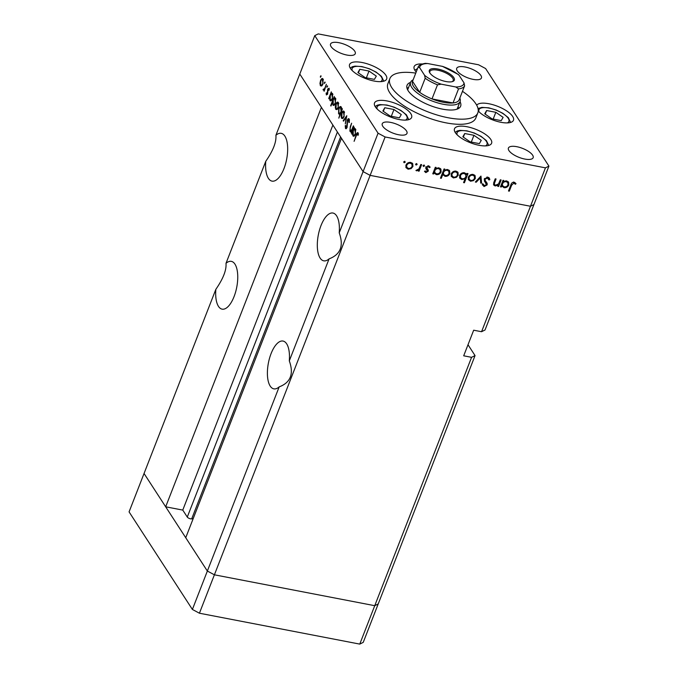 <?xml version="1.0" encoding="UTF-8"?>
<svg xmlns="http://www.w3.org/2000/svg" width="678" height="678" viewBox="0 0 678 678"><rect width="100%" height="100%" fill="white"/><g stroke="black" fill="none" stroke-linecap="round" stroke-linejoin="round"><path stroke-width="1.02" d="M193.162 518.678L191.679 518.882A2.754 1 -158.7 0 1 187.281 517.06L182.763 510.093L165.678 506.805L321.406 107.37L299.786 74.046L363.094 171.61L341.475 138.287L185.738 537.722L207.358 571.045L144.05 473.481L129.074 511.89L192.391 609.454L199.425 613.217L359.764 644.1L363.239 642.363L378.214 603.954L374.739 605.691L214.401 574.808L207.358 571.045L192.391 609.454M275.904 135.286C276.514 141.973 273.132 150.643 265.759 161.305A24.332 10.221 -79.1 0 0 268.395 178.356A24.332 10.221 -79.1 0 0 272.031 181.128A24.332 10.221 -79.1 0 0 285.514 164.008A24.332 10.221 -79.1 0 0 284.87 136.108A24.332 10.221 -79.1 0 0 281.234 133.337A24.332 10.221 -79.1 0 0 275.904 135.286L314.762 35.637L378.07 133.202L363.094 171.61L370.137 175.373L363.094 171.61L339.22 232.859C343.916 245.843 340.534 254.513 329.076 258.877L289.303 360.882C293.998 373.866 290.616 382.545 279.158 386.901L207.358 571.045L214.401 574.808L199.425 613.217M468.006 344.738L475.049 355.586L471.574 357.323L359.764 644.1M339.22 232.859A24.332 10.221 -79.1 0 0 336.585 215.807A24.332 10.221 -79.1 0 0 332.949 213.036A24.332 10.221 -79.1 0 0 319.465 230.156A24.332 10.221 -79.1 0 0 320.109 258.055A24.332 10.221 -79.1 0 0 323.745 260.827A24.332 10.221 -79.1 0 0 329.076 258.877M289.303 360.882A24.332 10.221 -79.1 0 0 286.667 343.831A24.332 10.221 -79.1 0 0 283.04 341.059A24.332 10.221 -79.1 0 0 269.547 358.179A24.332 10.221 -79.1 0 0 270.2 386.079A24.332 10.221 -79.1 0 0 273.827 388.85A24.332 10.221 -79.1 0 0 279.158 386.901M218.477 306.38A24.332 10.221 -79.1 0 0 222.113 309.151A24.332 10.221 -79.1 0 0 235.597 292.032A24.332 10.221 -79.1 0 0 234.952 264.132A24.332 10.221 -79.1 0 0 231.317 261.361A24.332 10.221 -79.1 0 0 225.994 263.318C226.596 269.997 223.215 278.666 215.85 289.328A24.332 10.221 -79.1 0 0 218.477 306.38M475.049 355.586L378.214 603.954L374.739 605.691L214.401 574.808L370.137 175.373L530.476 206.256L533.95 204.519L485.033 329.983L481.558 331.72L473.676 330.203L463.693 355.806L471.574 357.323M215.85 289.328L144.05 473.481L165.678 506.805M265.759 161.305L225.994 263.318M378.07 133.202L385.112 136.964L370.137 175.373L530.476 206.256L481.558 331.72M182.763 510.093L332.881 125.049M410.563 82.369A28.756 10.45 21.3 0 0 407.046 85.309A28.756 10.45 21.3 0 0 442.531 109.15A28.756 10.45 21.3 0 0 460.633 106.2A28.756 10.45 21.3 0 0 460.031 101.649M458.692 108.395A28.756 10.45 21.3 0 0 458.031 106.777M415.758 73.114A47.197 17.145 21.3 0 0 389.867 78.606A47.197 17.145 21.3 0 0 448.107 117.743A47.197 17.145 21.3 0 0 477.812 112.895A47.197 17.145 21.3 0 0 462.472 91.327M389.867 78.606L387.867 83.733A47.197 17.145 21.3 0 0 446.107 122.862A47.197 17.145 21.3 0 0 475.812 118.014L477.812 112.895M399.079 119.506A19.908 7.229 21.3 0 0 411.614 117.463A19.908 7.229 21.3 0 0 387.045 100.954A19.908 7.229 21.3 0 0 374.51 102.997A19.908 7.229 21.3 0 0 399.079 119.506M374.129 81.046A19.908 7.229 21.3 0 0 386.663 79.004A19.908 7.229 21.3 0 0 362.094 62.503A19.908 7.229 21.3 0 0 349.56 64.546A19.908 7.229 21.3 0 0 374.129 81.046M478.236 110.972A19.908 7.229 21.3 0 0 500.949 122.303A19.908 7.229 21.3 0 0 513.475 120.26A19.908 7.229 21.3 0 0 488.906 103.751A19.908 7.229 21.3 0 0 476.702 105.2M479.066 145.295A19.908 7.229 21.3 0 0 491.601 143.253A19.908 7.229 21.3 0 0 467.032 126.744A19.908 7.229 21.3 0 0 454.497 128.786A19.908 7.229 21.3 0 0 479.066 145.295M465.057 66.986A13.272 4.822 -158.7 0 1 481.431 77.995A13.272 4.822 -158.7 0 1 473.083 79.36A13.272 4.822 -158.7 0 1 456.701 68.351A13.272 4.822 -158.7 0 1 465.057 66.986M390.604 122.387A13.272 4.822 -158.7 0 1 406.986 133.397A13.272 4.822 -158.7 0 1 398.63 134.761A13.272 4.822 -158.7 0 1 382.248 123.752A13.272 4.822 -158.7 0 1 390.604 122.387M346.907 55.054A13.272 4.822 21.3 0 0 355.264 53.689A13.272 4.822 21.3 0 0 338.881 42.689A13.272 4.822 21.3 0 0 330.533 44.053A13.272 4.822 21.3 0 0 346.907 55.054M524.797 159.059A13.272 4.822 21.3 0 0 533.154 157.694A13.272 4.822 21.3 0 0 516.772 146.694A13.272 4.822 21.3 0 0 508.415 148.05A13.272 4.822 21.3 0 0 524.797 159.059M500.305 179.797L501.127 179.958L498.576 186.501L497.754 186.348L498.211 185.162L495.152 185.967L493.737 185.086L493.931 182.162L495.237 178.823L496.059 178.975L494.372 183.569L494.542 184.577L495.61 185.196L498.567 183.899L500.305 179.797M486.16 183.501L484.685 181.585L484.236 179.06L487.804 177.144L489.338 178.119L489.838 179.636L488.889 179.941L487.448 178.06L485.058 179.229L485.041 180.179L487.177 183.433L487.16 184.899L484.075 186.552L482.219 184.56L483.177 184.153L484.524 185.653L486.321 184.78L485.236 182.077L486.101 183.407M486.906 182.933L486.414 182.263M480.965 176.068L481.592 183.23L480.702 183.06L480.329 177.865L476.236 182.204L475.337 182.026L480.965 176.068M475.329 178.483L473.498 180.636L470.515 181.221L468.379 179.653L468.371 177.144C469.371 175.11 470.973 174.212 473.159 174.441L475.109 175.644L475.329 178.483L474.693 177.5M458.226 175.195L456.396 177.339L453.413 177.933L451.277 176.356L451.268 173.856C452.268 171.814 453.87 170.915 456.057 171.153L458.006 172.356L458.226 175.195L457.591 174.212M433.505 171.924L434.064 172.78L433.589 173.983L432.759 173.831L435.318 167.28L436.14 167.441L435.7 168.568L438.929 167.856L440.895 169.102L441.107 171.932C440.081 173.958 438.471 174.856 436.268 174.627L434.064 172.78L434.386 173.483M404.758 161.271L405.232 162.161L404.173 162.762L403.698 161.873L404.758 161.271L405.232 162.161L404.639 161.254M403.664 161.974L404.173 162.762L403.698 161.873M385.112 136.964L545.451 167.847L548.926 166.11L485.609 68.546L478.575 64.783L318.236 33.9L314.762 35.637M548.926 166.11L533.95 204.519L530.476 206.256L545.451 167.847M412.936 166.466L411.105 168.619L408.122 169.203L405.986 167.636L405.978 165.127C406.978 163.093 408.58 162.195 410.766 162.423L412.716 163.627L412.936 166.466L412.292 165.483M416.665 163.567L417.139 164.457L416.08 165.059L415.606 164.161L416.665 163.567L417.139 164.457L416.555 163.551M415.572 164.271L416.08 165.059L415.606 164.161M420.809 164.483L421.631 164.644L419.08 171.195L418.258 171.034L418.631 170.068L416.572 170.831L415.936 170.466L418.928 168.907L420.809 164.483M424.097 164.991L424.572 165.89L423.513 166.491L423.038 165.593L424.097 164.991L424.572 165.89L423.987 164.983M423.004 165.703L423.513 166.491L423.038 165.593M425.25 170.898L426.14 171.814L427.36 171.102L425.809 168.449L425.894 167.373L428.606 165.864L430.183 167.119L429.394 167.619L428.335 166.678L426.733 167.5L428.284 170.161L428.199 171.229L425.826 172.619L424.47 171.356L425.25 170.898L425.826 172.619M427.36 170.458L426.352 168.856M429.394 167.619L428.259 165.822M428.081 169.729L427.699 169.263M442.259 173.543L442.81 174.399L441.285 178.314L440.463 178.153L444.048 168.958L444.87 169.119L444.429 170.254L447.658 169.534L449.616 170.78L449.836 173.619C448.811 175.644 447.192 176.534 444.988 176.305L442.81 174.399L443.158 175.153M465.888 173.39L466.693 174.627L467.159 173.415L467.99 173.576L464.405 182.763L463.574 182.602L465.074 178.772L461.82 179.551L459.862 178.297L459.642 175.475C460.667 173.441 462.286 172.543 464.489 172.771L466.693 174.627L466.371 173.924M501.212 184.958L501.762 185.814L501.288 187.026L500.466 186.865L503.017 180.323L503.839 180.475L503.398 181.611L506.635 180.89L508.593 182.145L508.814 184.975C507.788 187.001 506.169 187.899 503.966 187.67L501.762 185.814L502.084 186.526M513.814 183.136L511.636 185.204L509.314 191.171L508.483 191.01L510.848 184.958C511.297 183.111 512.415 182.204 514.212 182.229L516.034 183.687L515.28 184.289L513.221 182.221M350.246 130.447L351.696 129.905L353.348 125.845L353.628 126.278L351.077 132.829L351.255 131.218L349.882 131.176L350.323 126.54L351.628 123.193L350.162 128.252L350.246 130.447L351.806 130.964M350.407 131.583L349.882 131.176L351.034 131.396M349.492 120.091L347.611 120.531L347.06 127.523L345.475 128.43L345.238 125.633L345.704 125.472L345.865 127.557L346.763 127.125L347.331 120.091C347.984 118.684 348.594 118.336 349.17 119.04L349.356 122.455L348.916 122.506L348.467 119.692L349.467 119.887M348.712 118.675L349.17 119.04M345.882 128.744L346.373 128.6M345.865 127.557L346.882 127.913M346.789 115.735L345.314 123.947L346.111 117.548L343.5 121.15L343.195 120.684L346.789 115.735M344.034 116.709L342.822 118.548L341.526 118.294L341.085 115.879L341.678 113.073C342.551 111.099 343.382 110.582 344.17 111.514L344.034 116.709M342.822 118.548L341.526 118.294L342.822 118.548M343.568 111.039L344.17 111.514M338.237 107.768L337.017 109.607L335.729 109.353L335.279 106.938L335.873 104.132C336.746 102.158 337.576 101.641 338.364 102.573L338.237 107.768M337.763 102.098L338.364 102.573M329.5 97.64L329.025 98.852L328.745 98.42L331.305 91.869L331.144 93.437L332.559 93.623L332.423 98.861C331.542 100.819 330.703 101.327 329.906 100.386L329.855 97.708M331.949 93.14L332.559 93.623M330.5 100.861L329.906 100.386L331.228 100.641M321.008 75.817L320.423 77.309L320.457 76.165L321.008 75.817L320.457 76.165L321.101 76.292M322.914 84.157L321.694 85.996L320.397 85.742L319.957 83.326L320.55 80.513C321.423 78.546 322.253 78.021 323.042 78.962L322.914 84.157M321.694 85.996L320.397 85.742L321.703 85.987M322.44 78.478L323.042 78.962M325.042 82.046L324.465 83.538L324.491 82.394L325.042 82.046L324.491 82.394L325.143 82.513M323.592 89.369L324.593 88.657L326.381 84.284L324.109 91.267L324.203 89.869L323.228 90.098L323.067 89.496L323.499 89.038L324.728 89.674M324.618 89.954L323.821 90.208M327.525 85.869L326.94 87.36L326.974 86.216L327.525 85.869L326.974 86.216L327.627 86.343M329.347 89.165L327.94 89.488L327.61 94.106L326.364 94.937L326.143 93.106L326.559 92.835L326.677 94.132L327.321 93.708L327.652 89.089L329.05 88.225L328.94 90.437L328.542 88.886L329.33 89.038M326.677 94.132L327.728 93.784M332.483 102.149L330.957 106.056L330.678 105.624L334.262 96.437L334.101 97.996L335.517 98.191L335.381 103.429C334.5 105.378 333.661 105.887 332.864 104.954L332.822 102.217M334.907 97.7L335.517 98.191M333.466 105.421L332.864 104.954L334.195 105.209M341.636 109.734L342.102 108.522L342.382 108.955L338.805 118.142L340.017 113.879L338.576 113.751L338.712 108.514C339.593 106.556 340.432 106.048 341.229 106.988L342.051 109.811M339.153 114.201L338.576 113.751L339.864 113.997M340.627 106.514L341.229 106.988M352.467 133.032L351.992 134.244L351.713 133.812L354.272 127.269L354.111 128.828L355.526 129.015L355.391 134.261C354.509 136.21 353.67 136.719 352.874 135.786L352.823 133.1M354.916 128.532L355.526 129.015M353.467 136.253L352.874 135.786L354.196 136.041M358.433 133.871L357.755 133.736L356.425 135.38L354.094 141.346L356.179 134.863C356.789 132.939 357.442 132.261 358.128 132.846L358.043 135.473L357.56 133.591L358.416 133.752M422.309 63.986A19.908 7.229 21.3 0 0 414.139 66.597A19.908 7.229 21.3 0 0 416.199 71.995M408.571 87.487A28.756 10.45 21.3 0 0 406.986 88.233M320.982 80.597L320.55 80.513M323.406 79.894L322.728 79.767C322.126 79.046 321.499 79.445 320.83 80.945L320.719 84.936L322.203 85.479M323.042 83.792L322.27 79.402L323.338 79.614M320.719 84.936C321.33 85.623 321.965 85.216 322.635 83.716M324.677 89.801L323.067 89.496M325.084 88.75L324.593 88.657M328.101 89.174L327.652 89.089M329.169 98.505L328.745 98.42M332.618 93.717L331.144 93.437M332.915 94.547L332.237 94.412C331.627 93.666 330.983 94.056 330.313 95.564L330.22 99.581L331.737 100.141M332.551 98.505L331.754 94.047L332.839 94.259M330.22 99.581C330.822 100.302 331.466 99.92 332.144 98.42M335.576 98.285L334.101 97.996M335.873 99.107L335.195 98.98C334.585 98.234 333.949 98.615 333.271 100.124L333.178 104.141L334.695 104.709M335.508 103.064L334.72 98.615L335.805 98.819M333.178 104.141C333.788 104.861 334.424 104.48 335.101 102.988M335.703 107.022L335.279 106.938M336.305 104.217L335.873 104.132M338.737 103.514L338.059 103.387C337.458 102.666 336.822 103.056 336.152 104.556L336.042 108.556L337.525 109.099M338.364 107.412L337.593 103.022L338.661 103.225M336.042 108.556C336.652 109.243 337.288 108.836 337.958 107.336M339.144 108.599L338.712 108.514M341.237 111.887L340.449 107.429L341.517 107.633M341.585 107.921L340.915 107.794C340.314 107.073 339.67 107.455 338.992 108.946L338.898 112.955L340.593 113.557M338.898 112.955C339.509 113.701 340.153 113.319 340.822 111.811M342.102 113.158L341.678 113.073M344.534 112.455L343.856 112.328C343.254 111.607 342.627 111.997 341.958 113.497L341.839 117.497L343.331 118.04M344.17 116.353L343.399 111.963L344.466 112.167M341.839 117.497C342.449 118.184 343.093 117.777 343.763 116.277M343.754 120.786L343.195 120.684M345.687 125.718L345.238 125.633M347.399 124.201L346.941 124.116M347.78 120.176L347.331 120.091M352.179 129.998L351.696 129.905M352.136 133.897L351.713 133.812M355.586 129.117L354.111 128.828M355.882 129.939L355.204 129.803C354.594 129.066 353.95 129.447 353.28 130.956L353.187 134.973L354.704 135.541M355.518 133.897L354.721 129.439L355.806 129.651M353.187 134.973C353.789 135.693 354.433 135.312 355.111 133.82M358.467 134.286L357.908 134.185M410.682 167.958L411.105 168.619M407.292 167.839L408.122 169.203M407.232 167.83L405.834 167.22M412.182 163.034L412.19 164.644M406.291 164.491L406.978 167.458L408.436 168.398C410.122 168.559 411.343 167.856 412.114 166.305L411.978 164.195L410.749 162.423M405.834 165.568L406.978 167.458M409.885 162.347L410.453 163.228C408.783 163.051 407.571 163.737 406.8 165.279M411.978 164.195L410.453 163.228M418.529 170.339L419.08 171.195M418.326 169.593L418.631 170.068M416.199 170.254L416.572 170.831M425.776 168.229L426.665 169.602M428.954 165.957L428.53 166.229M427.793 165.847L428.335 166.678M426.25 166.754L426.733 167.5M425.826 166.796L426.581 167.669M427.394 168.78L428.199 171.229M433.03 173.136L433.589 173.983M435.149 167.72L435.7 168.568M440.361 168.5L440.353 170.144M440.463 170.941L441.107 171.932M435.395 173.28L436.268 174.627M435.352 173.246L433.971 172.644M434.318 169.847L435.013 172.839L436.564 173.822C438.251 174 439.497 173.322 440.285 171.763L440.115 169.636L438.869 167.839M433.878 170.966L435.013 172.839M438.022 167.78L438.59 168.653C436.886 168.449 435.649 169.136 434.869 170.695M440.115 169.636L438.59 168.653M440.734 177.458L441.285 178.314M443.87 169.398L444.429 170.254M449.09 170.178L449.082 171.831M449.192 172.619L449.836 173.619M444.124 174.966L444.988 176.305M444.082 174.932L442.776 174.348M443.048 171.526L443.743 174.526L445.293 175.5C446.98 175.687 448.217 175 449.014 173.449L448.844 171.314L447.59 169.525M442.607 172.644L443.743 174.526M446.751 169.458L447.319 170.331C445.615 170.136 444.378 170.814 443.598 172.382M448.844 171.314L447.319 170.331M455.972 176.678L456.396 177.339M452.582 176.568L453.413 177.933M452.523 176.551L451.124 175.941M457.472 171.763L457.481 173.373M451.582 173.212L452.268 176.187L453.735 177.127C455.413 177.28 456.633 176.585 457.404 175.026L457.269 172.915L456.04 171.144M451.124 174.297L452.268 176.187M455.175 171.076L455.743 171.958C454.074 171.771 452.862 172.458 452.09 174.009M457.269 172.915L455.743 171.958M466.354 174.102L465.981 175.06M463.845 181.907L464.405 182.763M464.693 178.195L465.074 178.772M460.989 178.187L461.82 179.551M460.93 178.178L459.498 177.526M459.506 175.882L460.633 177.763L462.159 178.746C463.862 178.941 465.1 178.263 465.879 176.704L465.735 174.551L464.184 173.585C462.498 173.399 461.26 174.077 460.464 175.627L460.633 177.763M465.735 174.551L464.506 172.78M463.616 172.704L464.184 173.585M459.947 174.839L460.464 175.627M473.075 179.975L473.498 180.636M469.685 179.856L470.515 181.221M469.625 179.848L468.227 179.238M474.575 175.051L474.583 176.661M468.684 176.509L469.371 179.475L470.837 180.424C472.515 180.577 473.736 179.873 474.507 178.322L474.371 176.212L473.142 174.441M468.227 177.585L469.371 179.475M472.278 174.365L472.846 175.246C471.176 175.068 469.964 175.755 469.193 177.297M474.371 176.212L472.846 175.246M480.329 176.738L480.702 181.857L481.592 183.23M479.897 177.204L480.329 177.865M475.803 181.535L476.236 182.204M488.804 177.56L489.838 179.636M488.948 178.263L488.279 178.475M488.465 178.763L487.329 177.085M486.829 177.111L487.448 178.06M484.558 178.467L485.058 179.229M484.27 178.984L485.041 180.179M484.245 179.043L485.465 181.009M486.287 182.06L486.262 183.526L487.16 184.899M483.728 185.23L483.185 185.179L484.075 186.552M483.185 185.179L482.295 184.797M485.27 182.128L484.38 181.001L485.27 182.374M497.898 184.594L498.211 185.162M498.025 185.653L498.576 186.501M494.584 184.636L495.152 185.967M494.254 184.594L493.457 184.306M493.762 182.619L494.372 183.569M493.601 183.128L494.542 184.577M500.737 186.17L501.288 187.026M502.847 180.755L503.398 181.611M508.059 181.535L508.059 183.187M508.161 183.975L508.814 184.975M503.093 186.323L503.966 187.67M503.051 186.289L501.678 185.687M502.017 182.882L502.712 185.882L504.271 186.857C505.958 187.043 507.195 186.357 507.991 184.806L507.822 182.679L506.568 180.882M501.584 184.001L502.712 185.882M505.729 180.823L506.288 181.687C504.585 181.492 503.347 182.179 502.576 183.738M507.822 182.679L506.288 181.687M508.754 190.315L509.314 191.171M514.924 182.484L514.382 182.916L515.28 184.289M514.382 182.916L513.475 182.009M513.585 182.179L514.365 183.382M462.845 136.803L470.151 141.855L479.354 143.626L481.244 140.354L473.947 135.295L464.744 133.524L462.845 136.803M463.337 137.142L464.744 133.524M471.303 142.083L473.947 135.295M484.728 113.811L492.033 118.862L501.228 120.633L503.127 117.353L495.821 112.302L486.626 110.531L484.728 113.811M485.219 114.15L486.626 110.531M493.186 119.082L495.821 112.302M357.908 72.563L365.213 77.614L374.417 79.385L376.307 76.106L369.01 71.054L359.806 69.283L357.908 72.563M358.399 72.902L359.806 69.283M366.366 77.834L369.01 71.054M382.867 111.014L390.164 116.065L399.367 117.836L401.266 114.557L393.96 109.505L384.757 107.734L382.867 111.014M383.35 111.353L384.757 107.734M391.316 116.285L393.96 109.505M437.768 69.012A13.424 4.873 -158.7 0 1 451.658 75.283A13.424 4.873 -158.7 0 1 452.65 81.529A13.424 4.873 -158.7 0 1 445.878 81.521A13.424 4.873 -158.7 0 1 429.623 72.546A13.424 4.873 -158.7 0 1 437.768 69.012M452.099 81.691A12.535 4.551 21.3 0 0 453.209 80.589A12.535 4.551 21.3 0 0 437.734 70.198A12.535 4.551 21.3 0 0 429.844 71.487A12.535 4.551 21.3 0 0 429.911 73.038M459.845 98.056A26.544 9.645 -158.7 0 1 460.074 101.556A26.544 9.645 -158.7 0 1 443.361 104.276A26.544 9.645 -158.7 0 1 410.605 82.267A26.544 9.645 -158.7 0 1 413.139 79.843M441.192 84.165L437.496 84.826A25.069 9.111 -158.7 0 1 425.182 78.25L419.69 92.335L412.555 81.335A25.069 9.111 21.3 0 0 419.69 92.335A25.069 9.111 21.3 0 0 432.005 98.912A25.069 9.111 21.3 0 0 443.412 102.31A25.069 9.111 21.3 0 0 453.04 102.963A25.069 9.111 21.3 0 0 459.116 99.929L464.608 85.843A25.069 9.111 -158.7 0 1 458.531 88.877L455.828 86.987A23.594 8.568 21.3 0 0 464.023 82.894L459.057 75.241A23.594 8.568 21.3 0 0 442.454 66.368L427.818 63.554A23.594 8.568 21.3 0 0 419.631 67.647L424.589 75.3A23.594 8.568 21.3 0 0 441.192 84.165L455.828 86.987M437.496 84.826L432.005 98.912L453.04 102.963L458.531 88.877M442.454 66.368L458.472 74.563M419.631 67.647L418.072 67.181C418.589 64.266 426.123 63.079 425.928 63.401L427.818 63.554M412.555 81.335L418.046 67.258M425.182 78.25L424.589 75.3M464.023 82.894L464.608 85.843M458.481 74.563L459.057 75.241M187.281 517.06L337.398 132.015M191.679 518.882L340.593 136.931M327.906 91.911L327.415 91.818M494.304 181.204L494.855 182.06M511.093 184.365L511.636 185.204M485.473 145.897A16.077 5.839 21.3 0 0 483.524 138.346A16.077 5.839 21.3 0 0 467.193 131.091A16.077 5.839 21.3 0 0 457.218 134.88M416.902 70.181A16.077 5.839 21.3 0 0 416.606 70.953M507.356 122.896A16.077 5.839 21.3 0 0 505.407 115.353A16.077 5.839 21.3 0 0 489.067 108.099A16.077 5.839 21.3 0 0 479.092 111.878M380.536 81.648A16.077 5.839 21.3 0 0 378.587 74.097A16.077 5.839 21.3 0 0 362.255 66.842A16.077 5.839 21.3 0 0 352.28 70.631M405.486 120.099A16.077 5.839 21.3 0 0 403.537 112.556A16.077 5.839 21.3 0 0 387.206 105.302A16.077 5.839 21.3 0 0 377.231 109.082M326.813 94.234L327.499 94.369M483.575 185.026L482.685 183.653M488.736 145.423L486.406 140.617L480.999 136.312L474.286 133.007L466.837 130.82L459.998 130.371L457.303 130.973L455.133 132.329M417.521 68.588L414.775 70.139M510.61 122.43L508.288 117.625L502.873 113.319L496.169 110.014L488.719 107.827L481.88 107.378L478.015 108.548M383.799 81.182L381.468 76.377L376.061 72.063L369.349 68.766L361.899 66.58L355.06 66.13L352.365 66.732L350.195 68.08M408.749 119.633L406.419 114.828L401.012 110.522L394.299 107.217L386.85 105.031L380.011 104.582L377.324 105.183L375.146 106.539M410.605 82.267L407.648 89.852M460.074 101.556L457.116 109.141"/></g></svg>
